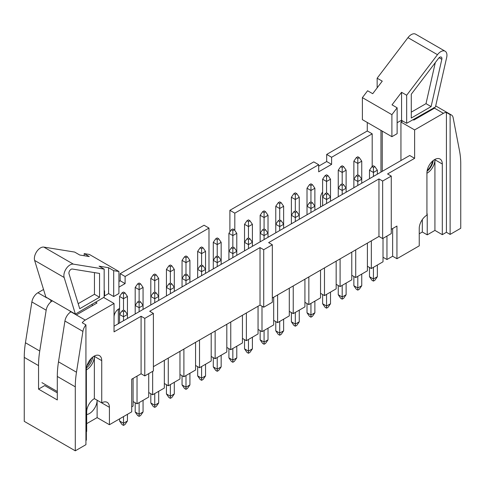 <?xml version="1.0" encoding="UTF-8"?>
<svg xmlns="http://www.w3.org/2000/svg" width="485" height="485" viewBox="0 0 485 485"><rect width="100%" height="100%" fill="white"/><g stroke="black" fill="none" stroke-linecap="round" stroke-linejoin="round"><path stroke-width="0.73" d="M367.278 122.469L367.278 130.992L372.195 133.83L331.607 157.267L326.69 154.424L326.69 161.523L318.693 166.143M367.278 130.992L326.69 154.424M118.34 323.707L118.34 309.163M43.541 289.496L37.903 292.752A8.7 5.02 120 0 0 31.871 301.943L25.444 342.756A86.967 50.21 120 0 0 24.25 357.372L24.25 421.35L75.29 450.82L85.93 444.678L85.93 324.871A8.7 5.02 120 0 0 82.911 331.407L76.484 372.225A86.967 50.21 120 0 0 75.29 386.836L75.29 450.82M208.987 271.376L208.987 228.059L204.064 225.222L120.183 273.649L120.183 280.748L118.922 281.476M331.607 157.267L331.607 164.367L318.693 171.823L318.693 164.718L313.777 161.881L229.896 210.308L229.896 231.897M234.813 230.478L234.813 213.151L318.693 164.718M322.628 192.072A6.523 3.765 120 0 0 320.536 197.741L320.536 206.974M372.195 166.494L372.195 133.83M391.262 229.338L396.948 226.058L396.948 258.723L419.24 245.853L419.24 228.453A10.87 6.275 120 0 1 426.927 215.14L426.927 172.884A10.87 6.275 120 0 1 431.674 161.948A10.87 6.275 120 0 1 440.053 159.031A10.87 6.275 120 0 1 442.302 164.009L442.302 234.667L446.424 232.285L446.424 112.478A8.7 5.02 120 0 0 443.411 113.308L414.626 129.925L414.626 158.328L387.57 173.951L391.262 176.085L382.647 181.05L378.961 178.923L378.961 236.444L382.647 238.571L391.262 233.6L391.262 176.085M119.571 308.551A6.523 3.765 120 0 0 114.036 316.966M118.922 287.156L125.106 283.592L125.106 276.486L208.987 228.059M86.669 414.542A10.87 6.275 -60 0 0 97.121 400.222L109.422 407.327L109.422 424.721L131.714 411.85L131.714 379.185L141.093 373.771L141.093 316.256L144.785 318.384L153.393 313.413L149.701 311.285L260.027 247.586L263.719 249.72L263.719 307.235L272.327 302.264L272.327 244.749L263.719 249.72M57.303 392.856L44.699 385.575L38.545 389.128L57.303 399.955L57.303 376.451A86.967 50.21 120 0 1 58.497 361.84L64.923 321.021A8.7 5.02 120 0 1 70.956 311.837L85.251 320.088L114.036 303.471L114.036 331.873L141.093 316.256M85.251 320.088A8.7 5.02 120 0 0 82.238 322.743L85.93 324.871M86.36 431.644L86.669 431.468L86.669 411.941A10.87 6.275 -60 0 1 94.357 398.628L94.357 356.372L101.735 360.634A10.87 6.275 120 0 0 99.486 355.657A10.87 6.275 120 0 0 91.107 358.573A10.87 6.275 120 0 0 86.36 369.509L86.36 440.168L85.93 440.416M101.735 360.634L101.735 402.883A10.87 6.275 120 0 1 107.173 402.35A10.87 6.275 120 0 1 109.422 407.327M137.037 376.117L137.037 403.811L148.719 397.063L148.719 373.632M133.096 378.385L133.096 406.084L131.714 406.879M152.654 371.358L152.654 394.79L164.336 388.048L164.336 360.349M168.277 358.082L168.277 385.775L179.959 379.027L179.959 351.334M183.894 349.061L183.894 376.754L195.576 370.007L195.576 342.313M199.517 340.046L199.517 367.739L211.199 360.992L211.199 333.298M215.134 331.025L215.134 358.718L226.816 351.971L226.816 324.277M230.757 322.01L230.757 349.703L242.439 342.956L242.439 315.262M246.374 312.989L246.374 340.682L258.056 333.935L258.056 306.241M261.997 306.241L261.997 331.667L273.679 324.92L273.679 297.226M277.614 294.953L277.614 322.646L289.296 315.899L289.296 288.205M293.237 285.932L293.237 313.625L304.919 306.884L304.919 279.19M308.854 276.917L308.854 304.61L320.536 297.863L320.536 270.169M324.477 267.896L324.477 295.589L336.16 288.848L336.16 261.154M340.094 258.881L340.094 286.574L351.777 279.827L351.777 252.133M355.717 249.86L355.717 277.553L367.4 270.812L367.4 243.118M371.334 240.845L371.334 268.538L383.017 261.791L383.017 238.359M94.357 398.628L101.735 402.883M103.638 297.469L114.036 303.471M47.063 297.76L50.937 300.276M133.096 401.538L137.037 403.811M109.422 424.721L97.121 417.621L86.669 423.654M392.644 228.538L392.644 256.238L396.948 258.723M392.644 256.238L386.957 259.517L383.017 257.244M367.4 266.265L371.334 268.538M351.777 275.286L355.717 277.553M336.16 284.301L340.094 286.574M320.536 293.322L324.477 295.589M304.919 302.337L308.854 304.61M289.296 311.358L293.237 313.625M273.679 320.373L277.614 322.646M258.056 329.394L261.997 331.667M242.439 338.409L246.374 340.682M226.816 347.43L230.757 349.703M211.199 356.445L215.134 358.718M195.576 365.466L199.517 367.739M179.959 374.481L183.894 376.754M164.336 383.502L168.277 385.775M148.719 392.517L152.654 394.79M94.357 356.372A10.87 6.275 -60 0 1 86.36 369.861M153.393 366.672L260.027 305.107L260.027 247.586M386.957 236.086L386.957 259.517M446.424 232.285L450.116 234.419L460.75 228.277L460.75 164.294A86.967 50.21 120 0 0 459.556 151.059L453.129 117.667A8.7 5.02 120 0 0 451.45 115.012A8.7 5.02 120 0 0 450.116 114.612L446.424 112.478M426.927 173.236A10.87 6.275 -60 0 0 434.924 159.753L434.924 230.405L442.302 234.667M434.924 230.405L427.236 234.843L422.314 232.006L419.24 233.776M272.327 244.749L268.635 242.615L378.961 178.923M272.327 298.008L378.961 236.444M413.026 119.625L413.826 120.092L434.493 108.161L433.687 107.694M426.927 213.006A10.87 6.275 -60 0 1 427.236 215.316L427.236 234.843M400.943 160.547L400.943 122.026L402.702 121.014M400.943 122.026L414.626 129.925M114.036 326.193L409.71 155.491L414.626 158.328M427.049 171.26A10.87 6.275 120 0 0 433.263 160.493M260.027 305.107L263.719 307.235M450.116 234.419L450.116 114.612M380.961 172.09L380.961 130.368M76.339 314.941L97 303.01L95.521 302.155M31.871 301.943L46.166 310.194A8.7 5.02 -60 0 1 52.198 301.003M234.813 213.151L229.896 210.308M125.106 276.486L120.183 273.649M46.166 310.194L39.74 351.007A86.967 50.21 -60 0 0 38.545 365.623L38.545 389.128M141.093 373.771L144.785 375.905L153.393 370.934L153.393 313.413M422.314 219.578L422.314 232.006M86.482 367.885A10.87 6.275 120 0 0 92.702 357.112M97.121 400.222L97.121 417.621M92.235 359.221L92.235 357.493M92.235 305.762L92.235 304.053M144.785 375.905L144.785 318.384M125.106 283.592L120.183 280.748M382.647 238.571L382.647 181.05M331.607 164.367L326.69 161.523M99.552 273.431L72.265 269.023A3.086 1.782 120 0 0 69.773 270.569A3.086 1.782 120 0 0 69.003 273.752L79.722 308.69L99.552 297.238L99.552 273.431M75.381 314.11L104.166 297.166L104.166 269.114L73.35 264.137A8.7 5.02 120 0 0 66.33 268.508A8.7 5.02 120 0 0 64.147 277.481L75.381 314.11L70.276 311.164L70.149 312.364M104.166 291.097L104.596 290.848L104.596 295.892L108.591 293.583L113.696 296.529L118.922 293.51L118.922 271.497L89.404 254.455L84.178 253.613L89.282 256.559L79.752 255.019L74.648 252.073L43.832 247.095A8.7 5.02 120 0 0 36.811 251.466A8.7 5.02 120 0 0 34.629 260.433L45.863 297.069L70.276 311.164M50.743 302.046L50.967 300.015M41.928 382.635L57.303 391.51M108.591 293.583L108.591 267.708L99.061 266.168L104.166 269.114M104.166 295.644L104.596 295.892M108.591 267.708L113.696 270.654L118.922 271.497M84.178 253.613L84.178 255.734M113.696 296.529L113.696 270.654M78.182 303.683L94.448 294.292L94.448 272.606M94.448 294.292L99.552 297.238M91.089 358.591A10.87 6.275 -60 0 1 86.954 365.751M377.148 87.87L377.148 78.206L407.964 37.648A8.7 5.02 -60 0 1 415.627 34.18L445.145 51.222A8.7 5.02 -60 0 1 446.685 57.4L435.445 107.009L406.666 123.299L406.666 95.248L437.482 54.69A8.7 5.02 -60 0 1 445.145 51.222M438.561 58.321L411.274 94.235L411.274 118.049L431.11 106.597L441.829 59.285A3.086 1.782 120 0 0 441.277 57.097A3.086 1.782 120 0 0 438.561 58.321M382.253 171.344L382.253 131.114M406.666 123.299L401.562 120.353L401.562 121.668M397.13 122.729L401.562 120.177L401.562 92.302L406.666 95.248M391.904 136.691L391.904 114.678L397.13 107.797L397.13 133.672L391.904 136.691L362.386 119.65L362.386 97.637L367.612 90.756L372.716 93.702L382.253 81.153L377.148 78.206M391.904 114.678L362.386 97.637M401.562 92.302L392.025 104.851L397.13 107.797M411.274 112.156L426.006 103.651L431.11 106.597M426.006 103.651L435.3 62.613M432.675 160.978A10.87 6.275 -60 0 1 427.176 170.502M373.426 267.332L373.426 278.978L377.36 276.705L377.36 265.059M377.36 174.163L377.36 170.186L373.426 172.46L373.426 176.437M373.426 165.785L371.946 166.64L373.426 167.489L374.899 166.64L373.426 165.785M373.426 167.489L373.426 172.46L369.491 170.186L369.491 178.71M369.491 267.471L369.491 276.705L373.426 278.978L373.426 281.106L371.946 280.257L369.491 276.705M377.36 276.705L374.899 280.257L373.426 281.106M374.899 166.64L377.36 170.186M371.946 166.64L369.491 170.186M361.743 183.185L361.743 161.172L357.803 163.445L357.803 174.806L356.329 175.655L357.803 176.51L359.282 175.655L357.803 174.806M357.803 156.77L356.329 157.619L357.803 158.474L359.282 157.619L357.803 156.77M357.803 158.474L357.803 163.445L353.868 161.172L353.868 187.725M359.282 157.619L361.743 161.172M356.329 157.619L353.868 161.172M357.803 276.347L357.803 287.993L361.743 285.72L361.743 274.073M359.282 175.655L361.743 179.208L357.803 181.481L357.803 185.458M357.803 176.51L357.803 181.481L353.868 179.208L356.329 175.655M353.868 276.492L353.868 285.72L357.803 287.993L357.803 290.127L356.329 289.272L353.868 285.72M361.743 285.72L359.282 289.272L357.803 290.127M342.186 285.368L342.186 297.014L346.12 294.741L346.12 283.094M346.12 192.199L346.12 188.222L342.186 190.496L342.186 194.473M342.186 183.821L340.706 184.676L342.186 185.525L343.659 184.676L342.186 183.821L342.186 172.46L338.251 170.186L338.251 196.746M342.186 185.525L342.186 190.496L338.251 188.222L340.706 184.676M338.251 285.507L338.251 294.741L342.186 297.014L342.186 299.142L340.706 298.293L338.251 294.741M346.12 294.741L343.659 298.293L342.186 299.142M343.659 184.676L346.12 188.222L346.12 170.186L342.186 172.46L342.186 167.489L343.659 166.64L342.186 165.785L340.706 166.64L342.186 167.489M326.563 294.383L326.563 306.029L330.503 303.755L330.503 292.109M330.503 201.22L330.503 197.243L326.563 199.517L326.563 203.494M326.563 192.842L325.089 193.691L326.563 194.546L328.042 193.691L326.563 192.842L326.563 181.481L322.628 179.208L322.628 205.761M326.563 194.546L326.563 199.517L322.628 197.243L325.089 193.691M322.628 294.528L322.628 303.755L326.563 306.029L326.563 308.163L325.089 307.308L322.628 303.755M330.503 303.755L328.042 307.308L326.563 308.163M328.042 193.691L330.503 197.243L330.503 179.208L326.563 181.481L326.563 176.51L328.042 175.655L326.563 174.806L325.089 175.655L326.563 176.51M310.946 303.404L310.946 315.05L314.88 312.776L314.88 301.13M314.88 210.235L314.88 206.258L310.946 208.532L310.946 212.509M310.946 201.857L309.466 202.712L310.946 203.561L312.419 202.712L310.946 201.857L310.946 190.496L307.011 188.222L307.011 214.782M310.946 203.561L310.946 208.532L307.011 206.258L309.466 202.712M307.011 303.543L307.011 312.776L310.946 315.05L310.946 317.178L309.466 316.329L307.011 312.776M314.88 312.776L312.419 316.329L310.946 317.178M312.419 202.712L314.88 206.258L314.88 188.222L310.946 190.496L310.946 185.525L312.419 184.676L310.946 183.821L309.466 184.676L310.946 185.525M343.659 166.64L346.12 170.186M340.706 166.64L338.251 170.186M328.042 175.655L330.503 179.208M325.089 175.655L322.628 179.208M312.419 184.676L314.88 188.222M309.466 184.676L307.011 188.222M299.263 219.256L299.263 197.243L295.323 199.517L295.323 210.878L293.849 211.727L295.323 212.582L296.802 211.727L295.323 210.878M295.323 192.842L293.849 193.691L295.323 194.546L296.802 193.691L295.323 192.842M295.323 194.546L295.323 199.517L291.388 197.243L291.388 223.803M296.802 193.691L299.263 197.243M293.849 193.691L291.388 197.243M295.323 312.419L295.323 324.065L299.263 321.791L299.263 310.151M296.802 211.727L299.263 215.279L295.323 217.553L295.323 221.53M295.323 212.582L295.323 217.553L291.388 215.279L293.849 211.727M291.388 312.564L291.388 321.791L295.323 324.065L295.323 326.199L293.849 325.344L291.388 321.791M299.263 321.791L296.802 325.344L295.323 326.199M283.64 228.271L283.64 206.258L279.706 208.532L279.706 219.893L278.226 220.748L279.706 221.596L281.179 220.748L279.706 219.893M279.706 201.857L278.226 202.712L279.706 203.561L281.179 202.712L279.706 201.857M279.706 203.561L279.706 208.532L275.771 206.258L275.771 232.818M281.179 202.712L283.64 206.258M278.226 202.712L275.771 206.258M279.706 321.44L279.706 333.086L283.64 330.812L283.64 319.166M281.179 220.748L283.64 224.3L279.706 226.568L279.706 230.545M279.706 221.596L279.706 226.568L275.771 224.3L278.226 220.748M275.771 321.579L275.771 330.812L279.706 333.086L279.706 335.214L278.226 334.365L275.771 330.812M283.64 330.812L281.179 334.365L279.706 335.214M268.023 237.292L268.023 215.279L264.082 217.553L264.082 228.914L262.609 229.763L264.082 230.617L265.562 229.763L264.082 228.914M264.082 210.878L262.609 211.727L264.082 212.582L265.562 211.727L264.082 210.878M264.082 212.582L264.082 217.553L260.148 215.279L260.148 241.839M265.562 211.727L268.023 215.279M262.609 211.727L260.148 215.279M264.082 330.455L264.082 342.101L268.023 339.833L268.023 328.187M265.562 229.763L268.023 233.315L264.082 235.589L264.082 239.566M264.082 230.617L264.082 235.589L260.148 233.315L262.609 229.763M260.148 330.6L260.148 339.833L264.082 342.101L264.082 344.235L262.609 343.38L260.148 339.833M268.023 339.833L265.562 343.38L264.082 344.235M252.4 246.307L252.4 224.3L248.465 226.568L248.465 237.929L246.986 238.784L248.465 239.632L249.939 238.784L248.465 237.929M248.465 219.893L246.986 220.748L248.465 221.596L249.939 220.748L248.465 219.893M248.465 221.596L248.465 226.568L244.531 224.3L244.531 250.854M249.939 220.748L252.4 224.3M246.986 220.748L244.531 224.3M248.465 339.476L248.465 351.122L252.4 348.848L252.4 337.202M249.939 238.784L252.4 242.336L248.465 244.604L248.465 248.581M248.465 239.632L248.465 244.604L244.531 242.336L246.986 238.784M244.531 339.615L244.531 348.848L248.465 351.122L248.465 353.25L246.986 352.401L244.531 348.848M252.4 348.848L249.939 352.401L248.465 353.25M236.783 255.328L236.783 233.315L232.842 235.589L232.842 246.95L231.369 247.799L232.842 248.653L234.322 247.799L232.842 246.95M232.842 228.914L231.369 229.763L232.842 230.617L234.322 229.763L232.842 228.914M232.842 230.617L232.842 235.589L228.908 233.315L228.908 259.875M234.322 229.763L236.783 233.315M231.369 229.763L228.908 233.315M232.842 348.491L232.842 360.137L236.783 357.869L236.783 346.223M234.322 247.799L236.783 251.351L232.842 253.625L232.842 257.602M232.842 248.653L232.842 253.625L228.908 251.351L231.369 247.799M228.908 348.636L228.908 357.869L232.842 360.137L232.842 362.271L231.369 361.416L228.908 357.869M236.783 357.869L234.322 361.416L232.842 362.271M221.16 264.349L221.16 242.336L217.225 244.604L217.225 255.965L215.746 256.82L217.225 257.674L218.699 256.82L217.225 255.965M217.225 237.929L215.746 238.784L217.225 239.632L218.699 238.784L217.225 237.929M217.225 239.632L217.225 244.604L213.291 242.336L213.291 268.89M218.699 238.784L221.16 242.336M215.746 238.784L213.291 242.336M217.225 357.512L217.225 369.158L221.16 366.884L221.16 355.238M218.699 256.82L221.16 260.372L217.225 262.64L217.225 266.617M217.225 257.674L217.225 262.64L213.291 260.372L215.746 256.82M213.291 357.651L213.291 366.884L217.225 369.158L217.225 371.286L215.746 370.437L213.291 366.884M221.16 366.884L218.699 370.437L217.225 371.286M205.543 273.364L205.543 251.351L201.602 253.625L201.602 264.986L200.129 265.841L201.602 266.689L203.082 265.841L201.602 264.986M201.602 246.95L200.129 247.799L201.602 248.653L203.082 247.799L201.602 246.95M201.602 248.653L201.602 253.625L197.668 251.351L197.668 277.911M203.082 247.799L205.543 251.351M200.129 247.799L197.668 251.351M201.602 366.533L201.602 378.173L205.543 375.905L205.543 364.259M203.082 265.841L205.543 269.387L201.602 271.661L201.602 275.638M201.602 266.689L201.602 271.661L197.668 269.387L200.129 265.841M197.668 366.672L197.668 375.905L201.602 378.173L201.602 380.307L200.129 379.452L197.668 375.905M205.543 375.905L203.082 379.452L201.602 380.307M189.92 282.385L189.92 260.372L185.985 262.64L185.985 274.007L184.506 274.856L185.985 275.71L187.459 274.856L185.985 274.007M185.985 255.965L184.506 256.82L185.985 257.674L187.459 256.82L185.985 255.965M185.985 257.674L185.985 262.64L182.051 260.372L182.051 286.926M187.459 256.82L189.92 260.372M184.506 256.82L182.051 260.372M185.985 375.548L185.985 387.194L189.92 384.92L189.92 373.274M187.459 274.856L189.92 278.408L185.985 280.682L185.985 284.653M185.985 275.71L185.985 280.682L182.051 278.408L184.506 274.856M182.051 375.687L182.051 384.92L185.985 387.194L185.985 389.322L184.506 388.473L182.051 384.92M189.92 384.92L187.459 388.473L185.985 389.322M174.303 291.4L174.303 269.387L170.362 271.661L170.362 283.022L168.889 283.877L170.362 284.725L171.842 283.877L170.362 283.022M170.362 264.986L168.889 265.841L170.362 266.689L171.842 265.841L170.362 264.986M170.362 266.689L170.362 271.661L166.428 269.387L166.428 295.947M171.842 265.841L174.303 269.387M168.889 265.841L166.428 269.387M170.362 384.569L170.362 396.215L174.303 393.941L174.303 382.295M171.842 283.877L174.303 287.423L170.362 289.697L170.362 293.674M170.362 284.725L170.362 289.697L166.428 287.423L168.889 283.877M166.428 384.708L166.428 393.941L170.362 396.215L170.362 398.343L168.889 397.488L166.428 393.941M174.303 393.941L171.842 397.488L170.362 398.343M154.745 393.584L154.745 405.23L158.68 402.956L158.68 391.31M158.68 300.421L158.68 296.444L154.745 298.718L154.745 302.688M154.745 292.043L153.266 292.892L154.745 293.746L156.219 292.892L154.745 292.043L154.745 280.682L150.811 278.408L150.811 304.962M154.745 293.746L154.745 298.718L150.811 296.444L153.266 292.892M150.811 393.729L150.811 402.956L154.745 405.23L154.745 407.358L153.266 406.509L150.811 402.956M158.68 402.956L156.219 406.509L154.745 407.358M156.219 292.892L158.68 296.444L158.68 278.408L154.745 280.682L154.745 275.71L156.219 274.856L154.745 274.007L153.266 274.856L154.745 275.71M139.122 402.605L139.122 414.251L143.063 411.977L143.063 400.331M143.063 309.436L143.063 305.459L139.122 307.733L139.122 311.709M139.122 301.058L137.649 301.912L139.122 302.761L140.601 301.912L139.122 301.058L139.122 289.697L135.188 287.423L135.188 313.983M139.122 302.761L139.122 307.733L135.188 305.459L137.649 301.912M135.188 402.744L135.188 411.977L139.122 414.251L139.122 416.379L137.649 415.524L135.188 411.977M143.063 411.977L140.601 415.524L139.122 416.379M140.601 301.912L143.063 305.459L143.063 287.423L139.122 289.697L139.122 284.725L140.601 283.877L139.122 283.022L137.649 283.877L139.122 284.725M123.505 416.591L123.505 423.266L127.44 420.992L127.44 414.317M127.44 318.457L127.44 314.48L123.505 316.753L123.505 320.73M123.505 310.079L122.026 310.927L123.505 311.782L124.978 310.927L123.505 310.079L123.505 298.718L119.571 296.444L119.571 322.998M123.505 311.782L123.505 316.753L119.571 314.48L122.026 310.927M119.571 418.864L119.571 420.992L123.505 423.266L123.505 425.4L122.026 424.545L119.571 420.992M127.44 420.992L124.978 424.545L123.505 425.4M124.978 310.927L127.44 314.48L127.44 296.444L123.505 298.718L123.505 293.746L124.978 292.892L123.505 292.043L122.026 292.892L123.505 293.746M156.219 274.856L158.68 278.408M153.266 274.856L150.811 278.408M140.601 283.877L143.063 287.423M137.649 283.877L135.188 287.423M124.978 292.892L127.44 296.444M122.026 292.892L119.571 296.444M64.923 321.021L82.911 331.407M58.497 361.84L76.484 372.225M57.303 376.451L75.29 386.836M37.903 292.752L46.821 297.899M434.493 108.161L443.411 113.308M426.927 215.14L427.236 215.316M434.924 159.753L442.302 164.009M25.444 342.756L39.74 351.007M24.25 357.372L38.545 365.623M119.571 309.509L118.649 308.975M34.629 260.433L64.147 277.481M43.832 247.095L73.35 264.137M437.482 54.69L407.964 37.648M439.107 57.715L441.829 59.285M435.694 105.912L451.45 115.012"/></g></svg>
